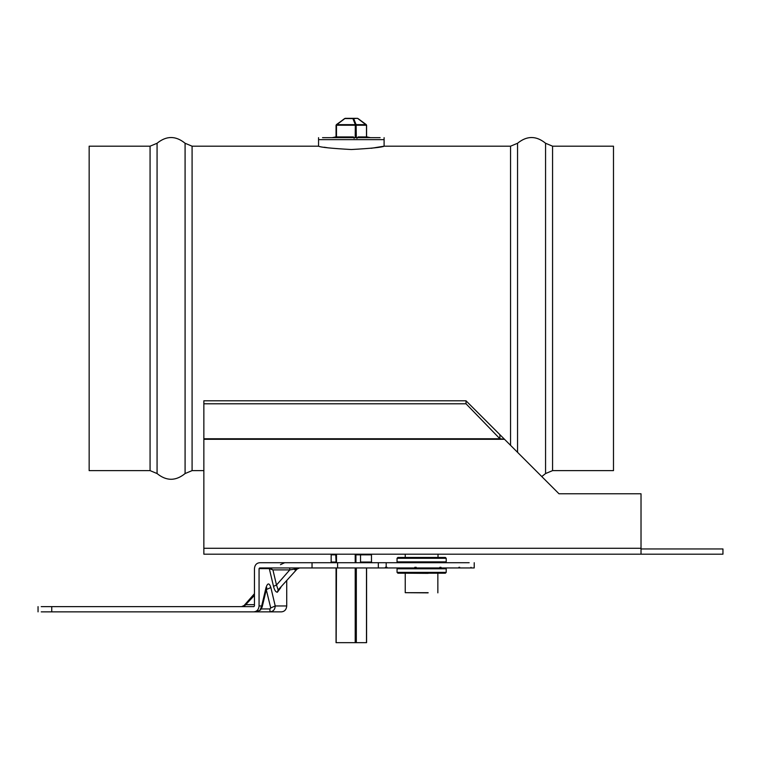 <?xml version="1.0" encoding="UTF-8"?>
<svg xmlns="http://www.w3.org/2000/svg" width="761" height="761" viewBox="0 0 761 761"><rect width="100%" height="100%" fill="white"/><g stroke="black" fill="none" stroke-linecap="round" stroke-linejoin="round"><path stroke-width="1.14" d="M150.069 146.188L89.151 146.188L89.151 470.621L150.069 470.621L157.07 473.551L157.07 143.258L150.069 146.188L150.069 470.621M157.07 473.551C166.412 481.18 175.753 481.18 185.085 473.551L185.085 143.258C175.753 135.62 166.412 135.62 157.07 143.258M185.085 473.551L192.086 470.621L192.086 146.188L185.085 143.258M510.555 445.337L510.555 146.188L384.096 146.188L371.225 148.29M318.555 137.665L318.555 146.188L192.086 146.188M203.853 470.621L192.086 470.621M510.555 146.188L517.556 143.258C526.897 135.62 536.239 135.62 545.57 143.258L552.572 146.188L613.49 146.188L613.49 470.621L552.572 470.621L552.572 146.188M552.572 470.621L545.57 473.551L541.775 476.557M328.077 147.834L324.176 147.225M351.325 149.527C331.416 148.405 320.486 147.292 318.555 146.188C320.486 147.292 331.406 148.405 351.325 149.527C371.225 148.405 382.146 147.292 384.096 146.188C382.184 147.292 371.263 148.405 351.325 149.527M351.325 139.634L318.555 139.634L351.325 139.634M366.488 567.953L366.488 642.674L336.162 642.674L336.162 567.953M336.486 567.953L336.162 642.674M336.162 137.513L336.372 124.642L345.114 118.326L357.527 118.326L353.665 118.573L356.1 124.642L366.279 124.642L358.041 118.573M355.206 137.665L355.32 124.642L352.885 118.573L344.609 118.573L336.6 124.642L356.1 124.642L356.319 137.665M352.885 118.573L353.665 118.573L352.885 118.573M322.531 137.665L380.12 137.665M322.531 139.634L384.096 139.634L384.096 146.188M336.058 136.951L335.506 136.951L336.01 137.56M332.196 137.665L335.506 136.951M334.792 137.665L336.885 136.951L353.475 136.951L354.122 138.378M352.6 137.665L353.475 136.951M356.928 138.378L358.117 136.951L367.135 136.951L370.455 137.665M359.725 137.665L358.117 136.951M359.725 137.56L360.99 137.665M641.019 554.189L641.019 493.784L559.002 493.784L466.027 400.8L466.027 403.787L203.853 403.787L203.853 554.189L722.95 554.189L722.95 548.947L641.019 548.947M466.027 400.8L203.853 400.8L203.853 403.787M203.853 439.278L504.495 439.278L499.901 438.764L466.027 403.787M499.901 434.683L499.901 438.764L203.853 438.764M266.036 587.549C267.644 582.755 269.261 582.755 270.868 587.549L275.225 605.965C275.016 609.523 273.294 611.492 270.041 611.863L253.879 611.863L256.495 611.863L260.062 610.141L261.679 605.965L266.036 587.549L266.16 589.166M260.062 610.141L262.145 607.097L266.769 587.644L266.379 589.537L270.868 587.549M261.803 607.592L261.679 605.965L259.063 605.965L259.063 568.61L269.308 568.61L272.923 569.903L269.889 567.953L269.308 568.61L273.503 586.351L276.5 585.019L278.174 589.937L297.085 569.066L299.549 567.953M469.166 562.712L386.179 562.712L386.179 567.297L385.389 567.297L385.389 567.953L259.634 567.953L259.063 568.61M474.217 562.712L474.217 567.953L470.992 567.953L470.992 567.297L470.992 567.953M414.793 567.953L416.191 567.953L416.191 567.297L414.793 567.297L414.793 567.953L386.959 567.953L386.959 567.297L386.179 567.297M385.389 567.953L386.959 567.953M470.612 567.953L459.692 567.953L459.692 567.297L458.902 567.297L458.902 567.953L439.868 567.953L440.99 567.953L440.99 567.297L439.868 567.297L439.868 567.953L416.191 567.953M458.902 567.953L459.692 567.953M261.394 608.943L269.87 608.943L270.041 611.863L281.541 611.863C284.671 611.492 286.393 609.523 286.726 605.965L286.726 580.862M41.237 606.622L253.879 606.622L254.45 605.965L254.45 568.61C254.783 565.052 256.514 563.083 259.634 562.712L312.039 562.712L312.039 567.953M386.179 562.712L378.322 562.712L378.322 567.953M337.599 567.953L337.599 562.712L378.322 562.712M337.599 562.712L312.039 562.712M372.062 562.712L371.482 562.056L360.533 562.056L361.104 562.712M360.533 562.056L360.533 554.845L355.92 554.845L355.958 562.712M360.533 554.845L371.482 554.845L371.482 562.056M330.588 562.712L331.159 562.056L335.772 562.056L335.734 562.712M336.058 554.845L331.159 554.845L331.159 562.056M335.772 554.845L336.058 562.056M281.541 611.863L253.879 611.863C256.999 611.492 258.73 609.523 259.063 605.965M260.7 609.903L256.495 611.863L41.237 611.863M294.878 569.903C298.731 568.629 297.037 568.629 289.779 569.903L289.665 567.953M254.45 593.713L244.091 605.509L246.298 604.672L254.45 604.672M243.853 606.622L254.45 595.397M286.726 605.965L275.225 605.965L270.735 607.963L266.264 589.67M458.902 567.297L459.692 567.297M439.868 567.297L440.99 567.297M414.793 567.297L416.191 567.297M397.052 561.894L446.203 561.894L446.203 558.289L445.385 557.461L397.87 557.461L397.052 558.289L397.052 561.894L397.87 562.712M446.203 561.894L445.385 562.712M397.052 568.771L397.052 572.377L397.87 573.195L445.385 573.195L446.203 572.377L446.203 568.771L397.052 568.771L397.87 567.953M445.385 567.953L446.203 568.771M428.101 592.857L405.242 592.695L428.158 592.695M545.57 473.551L545.57 143.258M517.556 452.338L517.556 143.258M366.488 136.951L366.488 125.223L336.486 125.223L336.486 137.351M366.488 554.845L366.488 554.189M356.319 554.189L356.319 554.845M356.319 567.953L356.319 642.674M336.486 554.189L336.486 562.712M355.206 642.674L355.206 567.953M355.206 562.712L355.206 554.189M336.162 562.712L336.162 554.189M336.058 137.541L336.058 125.223L344.838 118.573M336.486 125.223L336.6 124.642M366.279 124.642L366.488 125.223M641.019 548.291L203.853 548.291M280.847 587.559L277.337 592.248C275.739 592.115 274.464 590.146 273.503 586.351M278.174 589.937L277.337 592.248M51.748 606.622L51.748 611.863M276.5 585.019L289.779 569.903L272.923 569.903L276.5 585.019M269.87 608.943L270.735 607.963M446.203 558.289L397.052 558.289M397.052 572.377L446.203 572.377M428.158 573.356L405.404 573.195M366.583 136.951L366.583 125.223L357.527 118.326M366.583 554.189L366.583 554.845M366.583 567.953L366.583 642.674M336.058 554.189L336.058 562.712M336.058 567.953L336.058 642.674M384.096 137.665L384.096 139.634M38.05 611.863L38.05 606.622M280.476 564.672L284.681 562.712M244.091 605.509L241.627 606.622M405.242 557.461L405.242 554.189M438.013 557.461L438.013 554.189M405.242 592.695L405.242 573.356M437.851 592.857L437.851 573.195"/></g></svg>

